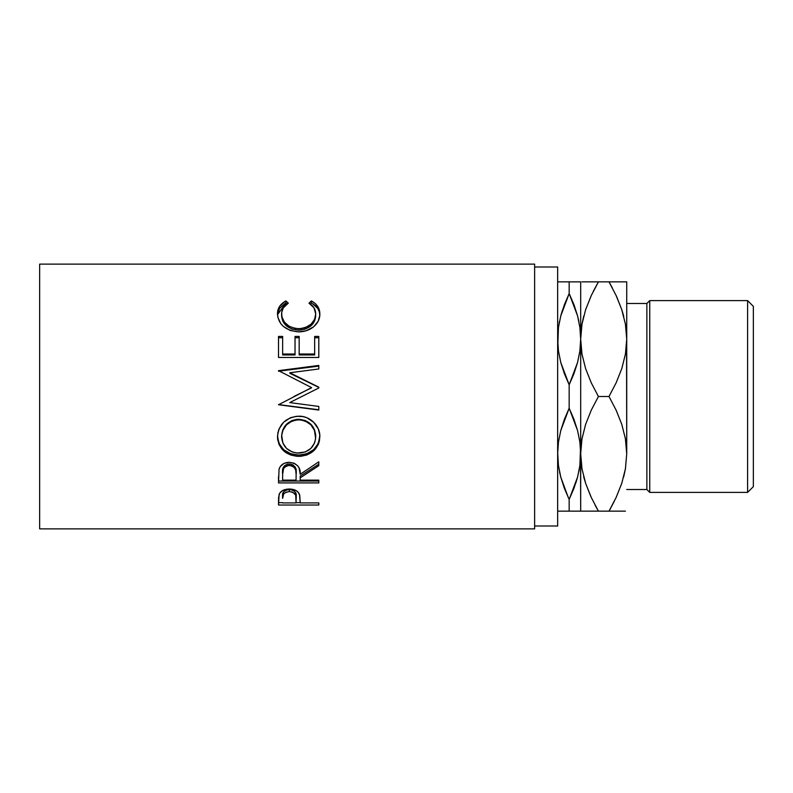 <?xml version="1.0" encoding="UTF-8"?>
<svg xmlns="http://www.w3.org/2000/svg" width="793" height="793" viewBox="0 0 793 793"><rect width="100%" height="100%" fill="white"/><g stroke="black" fill="none" stroke-linecap="round" stroke-linejoin="round"><path stroke-width="1.19" d="M747.591 492.403L753.35 486.644L753.35 306.356L747.591 300.597L747.591 492.403L747.591 300.597L649.745 300.597L646.87 303.481L646.87 489.519L649.745 492.403L649.745 300.597L649.745 492.403L747.591 492.403L649.745 492.403L646.87 489.519L646.87 303.481L626.728 303.481L646.87 303.481L649.745 300.597L747.591 300.597L753.35 306.356L753.35 486.644L747.591 492.403M560.75 511.148L569.166 511.148L569.166 499.421L564.408 488.399L560.78 477.148L558.46 465.62L557.657 453.824L558.45 442.117L560.75 430.619L564.388 419.309L569.166 408.226L569.166 384.774L564.408 373.751L560.78 362.5L558.46 350.982L557.657 339.176L557.836 344.697L558.45 327.469L560.75 315.971L564.388 304.671L569.166 293.579L569.166 281.852L559.303 281.852M580.684 339.265L580.863 344.697L580.684 339.176L579.891 350.883L577.591 362.381L573.954 373.691L569.166 384.774L569.166 408.226L573.924 419.249L577.562 430.5L579.871 442.018L580.684 453.824L580.684 339.176L579.881 327.42M626.549 344.697L626.728 453.735M580.853 448.303L579.891 465.531L577.591 477.029L573.954 488.329L569.166 499.421L569.166 511.148L580.684 511.148L580.506 448.303L579.891 465.531L577.591 477.029L569.166 499.421L577.572 477.089M626.728 489.519L646.87 489.519L626.728 489.519M534.631 526.007L557.657 526.007L557.657 266.993L534.631 266.993L557.657 266.993L557.657 526.007L534.631 526.007M39.65 528.881L534.631 528.881L534.631 264.119L39.65 264.119L39.65 528.881L39.65 264.119L534.631 264.119L534.631 528.881L39.65 528.881M318.796 505.022L278.512 505.022L278.611 497.32L279.661 493.246L282.814 490.431L289.316 489.003L295.938 490.49L298.247 492.344L299.784 495.447L300.2 502.911L318.796 502.911L318.796 505.022L318.796 502.911L300.2 502.911L299.546 494.584C298.099 490.996 294.689 489.142 289.316 489.003C284.063 489.142 280.663 490.936 279.116 494.366L278.512 505.022L318.796 505.022L318.796 502.911M318.796 482.917L278.512 482.917L279.057 469.198L280.365 466.443L284.162 463.32L289.286 462.289L294.223 463.231L297.99 466.115L299.13 468.039L300.2 474.273L318.796 461.833L318.796 465.689L300.2 477.852L300.2 480.142L318.796 480.142L318.796 482.917L318.796 480.142L300.2 480.142L300.2 477.852L318.796 465.689L318.796 461.833L300.2 474.273C300.725 467.394 297.088 463.399 289.286 462.289C283.904 462.527 280.494 464.827 279.057 469.198L278.512 482.917L318.796 482.917M277.57 439.025L277.828 433.037L278.948 429.122L283.527 422.322L290.426 417.723L296.523 416.295L302.787 416.563L306.792 417.703L313.661 422.253L318.3 428.914L319.738 434.742L319.47 440.66L318.34 444.407L313.77 450.761L306.95 454.984L300.914 456.292L296.751 456.292L290.704 455.013L283.755 450.969L279.096 444.675L277.57 439.025M318.796 409.763L278.512 404.579L318.796 409.763L318.796 406.432L289.742 402.586L318.796 387.995L318.796 387.182L289.812 372.76L318.796 387.182L318.796 387.995L289.742 402.586L318.796 406.432L318.796 410.05L278.512 404.757L311.57 387.618L278.512 370.658L318.796 365.434L318.796 368.973L289.812 372.76L318.796 387.38L289.812 373.275L289.812 372.76L318.796 368.973L318.796 366.108L278.512 371.223L318.796 366.108M318.796 357.465L278.512 357.465L278.512 336.43L282.645 336.43L282.645 354.025L295.036 354.025L295.036 336.43L299.169 336.43L299.169 354.025L314.662 354.025L314.662 336.43L318.796 336.43L318.796 357.465L318.796 337.729L314.662 337.729L314.662 336.43L314.662 354.025L299.169 354.025L299.169 354.947L314.662 354.947L314.662 354.025L314.662 354.947L299.169 354.947L299.169 336.43L295.036 336.43L295.036 354.025L282.645 354.025L282.645 354.947L295.036 354.947L295.036 354.025L295.036 354.947L282.645 354.947L282.645 336.43L278.512 336.43L278.512 357.465L318.796 357.465L318.796 336.43L314.662 336.43M284.905 301.469L285.906 300.934L288.325 303.144L283.26 307.892L281.703 312.462L281.902 316.784L284.33 321.998L288.969 326.201L295.274 328.471L300.428 328.679L305.464 327.608L311.044 324.188L314.603 319.321L315.703 313.879L313.988 307.813L308.983 303.144L311.381 300.934L315.039 303.362L317.735 306.445L319.341 310.004L319.738 315.693L318.191 321.185L313.651 326.795L306.078 330.81L298.416 331.87L290.208 330.503L283.349 326.399L280.762 323.633L277.808 317.22L277.59 311.936L279.542 306.455L284.905 301.469M563.764 486.644L564.398 488.369M568.294 497.568L560.78 477.148L558.46 465.62L557.657 453.824L558.46 465.58M557.667 452.525L558.45 465.531L560.76 477.089L559.521 471.805M558.45 511.148L579.039 511.148M564.388 511.148L563.377 511.148M577.591 281.852L563.377 281.852M559.452 321.561L559.144 323.118M557.667 337.877L558.45 327.469L560.75 315.971L569.166 293.579L573.924 304.601L577.562 315.852L579.871 327.38L580.684 339.176L580.684 281.852L579.871 281.852L580.684 281.852L579.871 281.852L580.684 281.852L580.684 339.176L579.891 327.469L577.572 315.911M570.048 295.432L569.166 293.579L560.76 315.911L562.524 309.944M578.89 471.439L579.197 469.852M580.674 455.123L581.973 468.782L580.684 453.824L580.684 511.148L579.871 511.148L584.154 511.148M575.817 483.036L577.582 477.069M577.572 511.148L574.965 511.148M580.674 340.475L579.891 350.883L577.591 362.381L569.166 384.774L560.78 362.5L558.46 350.982L557.657 339.176M573.954 281.852L574.965 281.852M574.578 306.356L573.934 304.631M578.831 321.264L577.582 315.931M579.871 281.852L569.166 281.852L569.166 293.579L577.562 315.852L579.871 327.38L580.684 339.176L581.953 324.347L585.611 309.746L591.261 295.541L598.418 281.852L584.015 281.852M560.75 281.852L557.657 281.852M557.657 453.824L558.45 442.117L560.75 430.619L569.166 408.226L577.562 430.5L579.871 442.018L580.684 453.824L581.953 438.985L585.611 424.384L591.261 410.179L598.418 396.5L591.281 382.85L585.67 368.795L581.993 354.243L580.684 339.176L580.684 453.824L581.953 438.985L585.611 424.384L591.261 410.179L598.418 396.5L591.281 382.85L585.67 368.795L581.993 354.243L580.684 339.176L581.953 324.347L585.611 309.746L591.261 295.541L598.418 281.852L593.214 291.497M598.289 281.852L591.281 281.852M585.64 281.852L581.983 281.852M583.737 316.11L581.993 324.109L580.684 339.176M612.275 287.77L608.994 281.852L598.418 281.852L591.281 295.511L585.65 309.637M581.983 511.148L598.418 511.148L591.281 497.489L585.67 483.443L581.993 468.891L580.684 453.824L581.993 468.891L585.67 483.443L590.805 496.458M594.016 511.148L598.418 511.148L591.281 497.489M595.137 505.23L598.418 511.148L608.994 511.148L614.188 501.503M583.896 477.505L585.65 483.363M623.675 476.89L625.409 468.891L626.728 453.824L626.728 281.852L625.429 281.852L626.728 281.852L626.728 339.176L625.449 354.015L621.791 368.616L616.141 382.821L608.994 396.5L616.121 410.15L621.732 424.205L625.409 438.757L626.728 453.824L625.449 468.653L621.791 483.254L616.141 497.459L608.994 511.148L623.397 511.148M609.113 511.148L616.121 497.489L621.762 483.363M625.429 511.148L621.781 511.148M626.728 281.852L623.248 281.852M613.385 281.852L608.994 281.852L616.121 295.511L621.732 309.557L625.409 324.109L626.728 339.176L625.429 324.218L626.728 339.176L625.449 354.015L621.791 368.616L616.141 382.821L608.994 396.5L598.418 396.5L608.994 396.5L616.121 410.15L621.732 424.205L625.409 438.757L626.728 453.824L625.449 468.653L621.791 483.254L616.141 497.459L608.994 511.148L598.418 511.148M616.607 296.542L621.732 309.557L625.409 324.109L626.728 339.176M623.506 315.495L621.762 309.637M625.429 281.852L608.994 281.852L616.121 295.511M621.762 281.852L616.121 281.852M598.418 281.852L608.994 281.852M585.64 511.148L591.281 511.148M608.994 511.148L616.111 511.148M583.638 476.514L585.64 483.353M590.765 496.378L591.261 497.459M616.121 497.489L621.762 483.353M623.645 476.989L625.429 468.772M623.774 316.486L621.762 309.647M616.637 296.622L616.141 295.541M591.281 295.511L585.64 309.647M583.757 316.01L581.973 324.228M281.604 315.872L281.604 314.078C281.604 309.458 283.835 305.811 288.325 303.144L285.906 300.934C280.246 303.967 277.441 308.289 277.481 313.899C278.373 324.555 285.361 330.542 298.416 331.87C303.848 331.91 308.636 330.433 312.789 327.459C317.626 323.613 319.976 319.083 319.837 313.859C319.837 308.279 317.022 303.967 311.381 300.934L308.983 303.144C313.404 305.801 315.644 309.379 315.703 313.879C315.099 322.672 309.429 327.618 298.693 328.738C288.057 327.668 282.358 322.771 281.604 314.078L281.604 315.872C282.358 324.377 288.057 329.154 298.693 330.215L298.693 328.738L298.693 330.215C309.429 329.125 315.089 324.287 315.703 315.673L314.603 320.996L311.044 325.764L305.464 329.105L298.693 330.215L291.973 329.115L286.392 325.854L282.814 321.135L281.604 315.872M310.271 304.006L311.381 303.005L311.381 300.934L311.381 303.005C317.022 305.989 319.837 310.202 319.837 315.664L319.341 311.887L317.735 308.398L312.373 303.541L311.381 303.005L310.271 304.006M277.51 314.682L285.906 303.005L285.906 300.934L285.906 303.005L287.007 303.987L285.906 303.005L284.905 303.541L279.542 308.408L277.5 314.732M315.604 314.117L315.703 315.673M278.512 337.729L282.645 337.729L278.512 337.729L278.512 357.465M295.036 354.025L295.036 336.43M295.036 337.729L299.169 337.729L295.036 337.729M314.662 354.025L314.662 337.729L318.796 337.729M318.796 387.995L318.796 387.38M278.512 371.223L278.512 370.658L318.796 365.434L318.796 368.973M278.512 370.658L311.57 387.618L278.512 404.757L318.796 410.05L318.796 406.432M293.896 396.5L311.57 387.807L293.896 396.5M319.837 436.745C320.303 425.98 309.934 415.74 298.634 416.206C285.579 417.445 278.521 424.394 277.481 437.052C278.769 449.106 285.896 455.549 298.832 456.371C311.728 455.4 318.727 448.858 319.837 436.745M319.837 435.863C318.727 447.728 311.728 454.131 298.832 455.073L298.832 456.371L298.832 455.073C285.886 454.26 278.769 447.956 277.481 436.17L279.096 443.634L283.755 449.78L290.704 453.735L298.832 455.073L306.95 453.705L313.77 449.581L318.34 443.366L319.837 435.863M315.634 434.405L315.703 436.884C314.88 446.806 309.25 452.218 298.812 453.13C288.295 452.288 282.556 446.875 281.604 436.884C282.457 426.624 288.127 420.924 298.634 419.775C309.23 420.865 314.92 426.565 315.703 436.884L315.703 436.001C314.91 425.9 309.22 420.32 298.634 419.269L305.305 420.508L310.896 424.215L314.484 429.717L315.634 434.405M296.929 419.338L298.634 419.775L298.634 419.269C288.127 420.389 282.457 425.97 281.604 436.001L282.873 429.747L286.451 424.275L291.983 420.528L296.929 419.338M281.604 436.001L281.604 436.884L281.604 436.001M318.796 464.183L300.2 476.078L318.796 464.183L318.796 461.833M300.2 476.078L300.2 477.852L300.2 476.078M318.796 481.034L278.512 481.034L318.796 481.034L318.796 480.142M278.512 481.034L278.512 476.652M284.598 465.66L287.532 464.103L291.1 464.113M292.676 464.698L295.065 466.899L296.126 472.608C296.86 467.86 294.57 464.956 289.276 463.895C284.112 464.936 281.892 467.791 282.645 472.469L283.686 466.75M296.126 472.608L296.126 474.303L295.66 469.882L294.074 467.206L291.061 465.6L288.394 465.451L285.936 466.234L283.607 468.435L282.645 474.155C281.882 469.397 284.092 466.482 289.276 465.402L289.276 463.895L289.276 465.402C294.58 466.512 296.869 469.476 296.126 474.303L296.126 474.283M296.126 474.303L296.067 480.142L282.645 480.142L296.067 480.142L296.126 474.303M282.645 474.155L282.645 480.142L282.645 474.155M300.2 502.663L296.076 502.663L300.2 502.663M278.512 502.663L282.645 502.663L278.512 502.663L278.512 500.304M288.464 489.529L291.09 489.648L294.094 490.877L295.7 492.959L296.156 498.549L296.156 496.349C296.869 492.612 294.59 490.332 289.336 489.489L289.336 491.561C294.599 492.433 296.869 494.773 296.156 498.559L296.067 502.911L282.645 502.911L296.067 502.911L295.7 495.1L292.726 492.205L289.336 491.561L289.336 489.489C284.172 490.292 281.941 492.503 282.645 496.15L283.666 491.769L286.035 490.114L288.464 489.529M296.156 496.349L296.156 498.559M282.645 496.15L282.645 498.361C281.931 494.663 284.162 492.394 289.336 491.561L286.035 492.195L283.666 493.89L282.645 498.361L282.645 496.15M297.107 453.061L305.404 451.951L310.876 448.382L314.514 443.138L315.634 438.489L314.484 430.45L310.896 424.83L305.305 421.043L300.339 419.844L295.234 420.082L291.983 421.063L286.451 424.889L282.873 430.49L281.684 435.258L282.903 443.168L286.58 448.461L292.161 451.96L297.107 453.061"/></g></svg>
